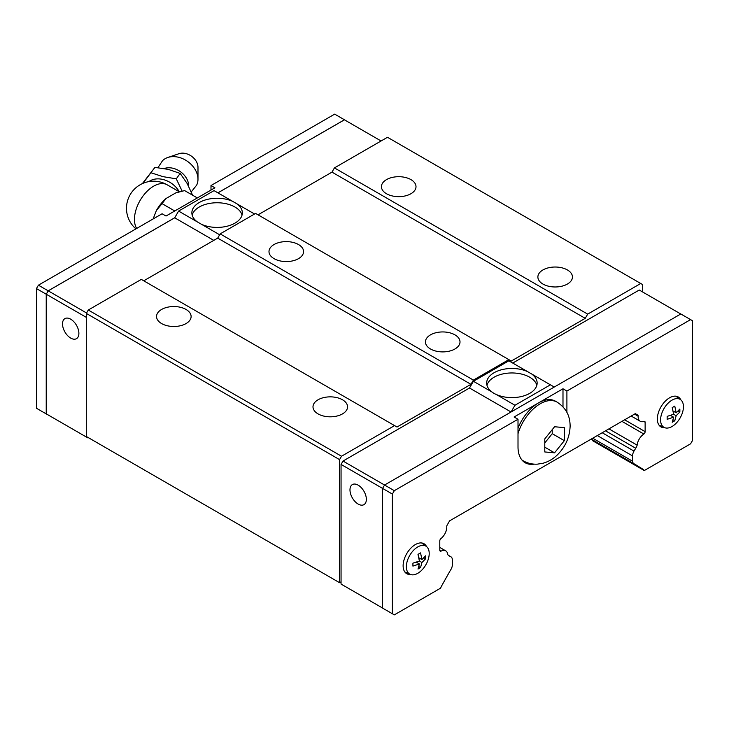 <?xml version="1.0" encoding="UTF-8"?>
<svg xmlns="http://www.w3.org/2000/svg" width="729" height="729" viewBox="0 0 729 729"><rect width="100%" height="100%" fill="white"/><g stroke="black" fill="none" stroke-linecap="round" stroke-linejoin="round"><path stroke-width="1.09" d="M164.198 168.545A16.958 12.794 35.7 0 1 180.327 171.625A16.958 12.794 35.7 0 1 188.656 185.849A16.958 12.794 35.7 0 1 188.656 186.296M410.946 179.616A17.286 9.978 180 0 1 416.004 186.67A17.286 9.978 180 0 1 405.333 195.891A17.286 9.978 180 0 1 386.498 193.732A17.286 9.978 180 0 1 381.44 186.67A17.286 9.978 180 0 1 392.111 177.457A17.286 9.978 180 0 1 410.946 179.616M567.39 269.94A17.286 9.978 180 0 1 572.456 277.002A17.286 9.978 180 0 1 561.786 286.215A17.286 9.978 180 0 1 542.95 284.055A17.286 9.978 180 0 1 537.884 277.002A17.286 9.978 180 0 1 548.554 267.78A17.286 9.978 180 0 1 567.39 269.94M186.05 309.461A17.286 9.978 180 0 1 191.116 316.514A17.286 9.978 180 0 1 180.446 325.735A17.286 9.978 180 0 1 161.61 323.567A17.286 9.978 180 0 1 156.544 316.514A17.286 9.978 180 0 1 167.214 307.292A17.286 9.978 180 0 1 186.05 309.461M342.502 399.784A17.286 9.978 180 0 1 347.56 406.837A17.286 9.978 180 0 1 336.889 416.059A17.286 9.978 180 0 1 318.054 413.899A17.286 9.978 180 0 1 312.996 406.837A17.286 9.978 180 0 1 323.667 397.615A17.286 9.978 180 0 1 342.502 399.784M298.498 244.534A17.286 9.978 180 0 1 303.565 251.596A17.286 9.978 180 0 1 292.894 260.818A17.286 9.978 180 0 1 274.058 258.649A17.286 9.978 180 0 1 268.992 251.596A17.286 9.978 180 0 1 279.663 242.374A17.286 9.978 180 0 1 298.498 244.534M454.942 334.857A17.286 9.978 180 0 1 460.008 341.919A17.286 9.978 180 0 1 449.337 351.141A17.286 9.978 180 0 1 430.502 348.972A17.286 9.978 180 0 1 425.435 341.919A17.286 9.978 180 0 1 436.106 332.697A17.286 9.978 180 0 1 454.942 334.857M192.164 215.082A25.233 14.571 180 0 1 209.269 203.473A25.233 14.571 180 0 1 234.938 207.027A25.233 14.571 180 0 1 242.037 215.082M234.938 202.68L236.907 203.81A25.233 14.571 180 0 1 242.338 212.841A25.233 14.571 180 0 1 228.104 225.954A25.233 14.571 180 0 1 201.459 224.277L197.286 221.871A25.233 14.571 180 0 1 191.864 212.841A25.233 14.571 180 0 1 206.088 199.728A25.233 14.571 180 0 1 232.733 201.404L234.938 202.68M70.695 319.184A11.582 6.689 60 0 1 78.267 329.39A11.582 6.689 60 0 1 76.49 338.666A11.582 6.689 60 0 1 70.695 338.092A11.582 6.689 60 0 1 63.131 327.886A11.582 6.689 60 0 1 64.908 318.609A11.582 6.689 60 0 1 70.695 319.184M197.987 179.188L197.987 167.315A13.286 10.015 35.7 0 0 191.554 156.234A13.286 10.015 35.7 0 0 179.006 153.691L167.761 157.5A21.15 15.956 35.7 0 1 187.745 161.546A21.15 15.956 35.7 0 1 197.987 179.188A21.15 15.956 35.7 0 1 196.639 185.157L191.262 191.909M157.974 167.634L162.531 160.69A21.15 15.956 35.7 0 1 167.761 157.5M142.875 183.426L154.94 167.378L142.337 183.662M151.058 172.791L163.05 176.664L176.281 178.824L182.122 191.116M192.574 195.181L187.189 183.553L180.154 173.411L168.281 169.383L154.94 167.388M486.963 385.286A25.233 14.571 180 0 1 504.076 373.676A25.233 14.571 180 0 1 529.746 377.23A25.233 14.571 180 0 1 536.836 385.286M494.062 393.487L492.093 392.074A25.233 14.571 180 0 1 486.662 383.044A25.233 14.571 180 0 1 500.896 369.931A25.233 14.571 180 0 1 527.541 371.608L531.714 374.013A25.233 14.571 180 0 1 537.136 383.044A25.233 14.571 180 0 1 522.912 396.157A25.233 14.571 180 0 1 496.267 394.48L494.062 393.487M358.167 504.067A11.582 6.689 60 0 1 350.603 493.861A11.582 6.689 60 0 1 352.38 484.575A11.582 6.689 60 0 1 358.167 485.149A11.582 6.689 60 0 1 365.73 495.356A11.582 6.689 60 0 1 363.962 504.641A11.582 6.689 60 0 1 358.167 504.067M564.337 440.662L554.559 452.827L544.782 451.953L544.782 438.913L554.559 426.747L564.337 427.622L564.337 440.662L552.236 433.673L552.236 429.828M410.454 574.452A17.286 9.978 -60 0 1 406.7 573.668A17.286 9.978 -60 0 1 403.119 565.75A17.286 9.978 -60 0 1 410.664 548.354A17.286 9.978 -60 0 1 423.986 543.725A17.286 9.978 -60 0 1 426.547 546.586M664.684 427.677A17.286 9.978 -60 0 1 660.93 426.893A17.286 9.978 -60 0 1 657.348 418.975A17.286 9.978 -60 0 1 664.894 401.579A17.286 9.978 -60 0 1 678.216 396.95A17.286 9.978 -60 0 1 680.777 399.811M660.592 419.922A16.156 9.322 -60 0 1 667.974 403.328A16.156 9.322 -60 0 1 680.576 399.656A16.156 9.322 -60 0 1 683.438 406.736A16.156 9.322 -60 0 1 676.712 422.647A16.156 9.322 -60 0 1 664.456 427.586A16.156 9.322 -60 0 1 660.592 419.922M673.632 417.198L667.144 419.321L667.144 416.387L673.632 414.263L672.229 407.584L674.772 406.117L676.175 412.796L679.856 409.051L679.856 411.985L676.175 415.73L674.772 420.788L672.229 422.255L673.632 417.198L670.425 415.348M406.372 566.706A16.156 9.322 -60 0 1 413.744 550.103A16.156 9.322 -60 0 1 426.347 546.431A16.156 9.322 -60 0 1 429.208 553.511A16.156 9.322 -60 0 1 422.483 569.422A16.156 9.322 -60 0 1 410.227 574.361A16.156 9.322 -60 0 1 406.372 566.706M419.403 563.973L412.915 566.096L412.915 563.162L419.403 561.038L417.999 554.359L420.542 552.892L421.945 559.571L425.627 555.826L425.627 558.76L421.945 562.506L420.542 567.572L417.999 569.039L419.403 563.973L416.195 562.123M448.308 555.279L450.923 556.792A6.916 3.991 120 0 1 452.363 559.954L452.363 565.248A6.916 3.991 120 0 1 450.303 570.452L441.838 585.524A10.37 5.987 -60 0 0 440.635 588.13L394.325 614.866L382.588 608.095L382.588 488.412L384.548 485.022L680.813 313.971L692.55 320.751L692.55 440.425L690.591 443.815L644.281 470.551L634.503 464.911A10.37 5.987 120 0 0 634.494 464.892L592.932 440.899A10.37 5.987 120 0 0 591.748 439.696L590.991 439.223M418.738 566.524L420.542 567.572M421.945 559.571L418.738 557.721M419.403 561.038L421.945 562.506M423.822 557.721L425.627 558.76M672.967 419.749L674.772 420.788M676.175 412.796L672.967 410.946M673.632 414.263L676.175 415.73M678.052 410.946L679.856 411.985M518.009 428.151A33.88 19.565 -60 0 1 538.066 403.164A33.88 19.565 -60 0 1 539.032 402.608A33.88 19.565 -60 0 1 555.489 401.205L557.102 402.135A33.88 19.565 -60 0 0 518.009 433.719M544.891 442.813L552.236 433.673M554.559 452.827L544.9 447.251M534.239 464.136A34.573 19.956 -60 0 1 525.172 462.742A34.573 19.956 -60 0 1 518.009 446.923L518.009 419.257L514.1 416.997L538.066 403.164M525.409 461.94A34.573 19.956 -60 0 1 523.331 461.421M539.032 402.608L562.988 388.776L562.988 406.846M562.988 388.776L566.907 391.036L566.907 412.404M392.366 613.736L392.366 494.062L394.325 490.672L518.009 419.257M450.923 556.792L449.201 555.935A9.012 5.203 -60 0 1 449.018 555.844A9.012 5.203 -60 0 1 447.761 554.505A10.097 5.832 120 0 0 445.72 550.842A10.097 5.832 120 0 0 441.036 551.142A2.078 1.194 -60 0 1 440.216 551.142A2.078 1.194 -60 0 1 439.787 550.195L439.787 540.745A2.078 1.194 -60 0 1 440.817 538.695A10.097 5.832 120 0 0 446.768 526.684A2.078 1.194 -60 0 1 447.196 525.035L449.611 520.843L635.305 413.644L637.72 415.038A2.078 1.194 -60 0 1 637.729 415.038A2.078 1.194 -60 0 1 638.148 416.186A10.097 5.832 120 0 0 640.235 421.262A10.097 5.832 120 0 0 644.099 421.335A2.078 1.194 -60 0 1 644.7 421.408A2.078 1.194 -60 0 1 645.129 422.191L645.129 431.641A2.078 1.194 -60 0 1 643.88 434.037A10.097 5.832 120 0 0 637.155 445.164A9.012 5.203 -60 0 1 635.715 448.253L633.993 451.096A6.916 3.991 120 0 0 632.562 455.917L632.562 461.211A6.916 3.991 120 0 0 633.966 463.79A6.916 3.991 120 0 0 634.613 464.045L643.078 469.33A10.37 5.987 -60 0 1 644.281 470.551M566.907 391.036L690.591 319.621M382.588 608.041L341.054 584.057L341.054 464.437L343.013 461.047L394.325 490.672M341.054 464.437L392.366 494.062M511.047 411.985L469.512 388.01L473.403 381.276L492.093 392.074M511.093 411.958L514.956 405.269L550.404 384.812L554.268 387.035M496.267 394.48L514.956 405.269M473.403 381.276L508.851 360.819L527.541 371.608M439.806 550.431L441.036 551.142M634.522 414.09L638.148 416.186M643.816 421.435L645.129 422.191M621.928 421.362L643.88 434.037M608.934 428.871L637.155 445.164M602.209 432.744L633.993 451.096M592.732 438.22L632.562 461.211M531.714 374.013L550.404 384.812M512.733 363.06L639.233 290.024L680.768 313.999M343.013 461.047L469.512 388.01M642.686 292.01L642.686 284.62L640.727 283.49L587.683 314.117L585.241 318.345L511.293 361.037L255.597 213.415L220.149 233.881L217.707 238.119L143.759 280.811M394.571 425.608L141.317 279.398L88.273 310.025L86.314 313.406L86.314 436.48L339.568 582.69L339.568 459.625L341.518 456.236L394.571 425.608L397.013 427.021L470.961 384.329L473.403 380.091L508.851 359.634M339.568 582.69L341.054 581.833M381.076 140.979L344.434 119.82L217.925 192.857M346.412 120.959L344.452 119.775L217.907 192.839M48.205 414.983L46.255 413.853L46.255 294.234L48.205 290.844L46.228 294.215L46.228 413.899L48.232 415.001M197.286 221.871L178.596 211.073L174.714 217.807L48.205 290.844L38.409 285.185L36.45 288.575L36.45 408.249L46.228 413.899M174.732 217.761L48.187 290.825L86.56 312.987M184.647 190.588L175.725 192.921L166.066 198.488L162.038 203.646M174.76 210.973L162.048 203.637L156.37 210.553A28.486 16.448 -60 0 1 166.066 198.488M156.37 210.553L153.117 218.955M197.34 197.942L184.628 190.597M176.281 178.824L180.154 173.411M210.991 190.059L210.991 185.549L214.9 187.8L166.012 216.03L162.093 213.77L38.409 285.185M344.452 119.775L334.675 114.134L210.991 185.549M46.228 294.215L36.45 288.575M87.808 437.336L90.205 438.721M254.576 214.007L236.907 203.81M232.733 201.404L214.044 190.615L178.596 211.073M219.639 234.774L201.459 224.277M213.797 240.379L174.714 217.807M86.314 317.361L46.255 294.234M87.808 437.847L46.255 413.853M258.039 214.827L331.987 172.135L334.429 167.907L587.683 314.117M640.727 283.49L387.482 137.28L334.429 167.907M339.568 459.625L86.314 313.406M473.403 380.091L220.149 233.881M470.961 384.329L217.707 238.119M585.241 318.345L331.987 172.135M341.518 456.236L88.273 310.025M148.862 181.621A20.476 15.446 35.7 0 1 179.316 191.809M136.669 228.45A27.128 15.664 -60 0 1 134.455 219.402A27.128 15.664 -60 0 1 146.301 192.101A27.128 15.664 -60 0 1 167.205 184.829A27.128 27.128 0 0 0 135.931 228.879M522.073 460.154L523.222 460.819A33.88 19.565 -60 0 1 521.846 459.881M591.748 439.696L643.078 469.33M635.305 413.644L637.72 415.038M624.625 419.804L645.129 431.641M605.535 430.83L635.715 448.253M597.315 435.568L632.562 455.917M179.298 191.809L167.205 184.829M523.222 460.819C527.641 463.316 532.38 464.428 537.437 464.145L543.132 463.216C548.226 461.758 552.746 459.197 556.701 455.525C565.23 447.378 569.704 437.546 570.133 426.028C569.987 418.273 568.073 409.37 557.102 402.135M680.576 399.656L675.819 396.184M426.347 546.431L421.59 542.959M410.227 574.361L404.841 571.973M664.456 427.586L659.062 425.198M439.787 547.415L445.72 550.842M631.168 416.031L640.235 421.262M591.201 439.104L633.966 463.79"/></g></svg>
